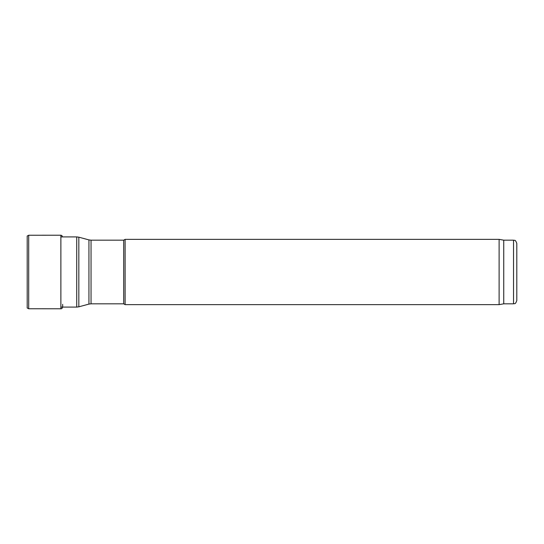 <?xml version="1.0" encoding="UTF-8"?>
<svg xmlns="http://www.w3.org/2000/svg" width="544" height="544" viewBox="0 0 544 544"><rect width="100%" height="100%" fill="white"/><g stroke="black" fill="none" stroke-linecap="round" stroke-linejoin="round"><path stroke-width="0.82" d="M513.536 240.176L513.536 303.824C514.529 303.124 515.127 305.164 516.8 300.56L516.8 243.44C515.127 238.836 514.529 240.876 513.536 240.176L503.744 240.176L499.113 239.36L125.106 239.36L125.106 304.64L123.692 303.824L123.692 240.176L91.045 240.176L91.045 303.824L88.937 304.103L88.937 239.897L78.832 237.191L78.832 306.809L76.718 307.088L76.718 236.912L60.874 236.912M513.536 303.824L503.744 303.824L499.113 304.64L499.113 239.36M503.744 303.824L503.744 240.176M27.2 236.028L27.2 307.972L28.696 308.754L28.696 235.246L27.2 236.028M28.696 235.246L60.874 235.219L60.874 308.781L28.696 308.754M76.718 307.088L60.874 307.088M76.718 236.912L78.832 237.191M88.937 304.103L78.832 306.809M88.937 239.897L91.045 240.176M123.692 303.824L91.045 303.824M123.692 240.176L125.106 239.36M499.113 304.64L125.106 304.64M60.874 235.219L61.894 235.579L62.512 236.912M60.874 308.781C62.288 308.883 62.873 307.414 62.642 304.354"/></g></svg>
